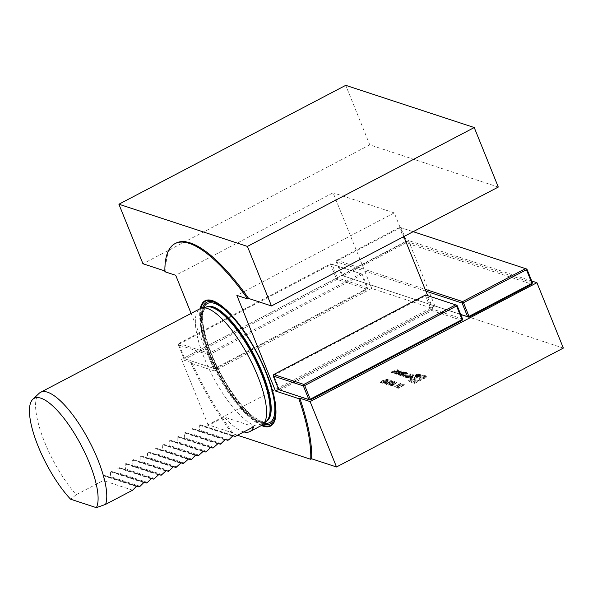 <?xml version="1.0" encoding="UTF-8"?>
<svg xmlns="http://www.w3.org/2000/svg" width="593" height="593" viewBox="0 0 593 593"><rect width="100%" height="100%" fill="white"/><g stroke="black" fill="none" stroke-linecap="round" stroke-linejoin="round"><path stroke-width="0.44" stroke-dasharray="2.96 2.22" d="M400.601 384.212L401.083 383.804L400.512 383.612L394.026 387.007L401.083 383.804M388.089 385.205L392.536 383.76C394.464 382.826 395.257 382.114 394.908 381.633L390.424 383.063C388.504 384.012 387.726 384.724 388.089 385.205L387.815 384.857L388.089 385.205M390.35 382.87C388.422 383.812 387.644 384.523 388.015 385.005L392.455 383.56C394.389 382.626 395.175 381.922 394.827 381.432L395.101 381.781L394.827 381.432L390.424 383.063M385.784 383.026L389.178 379.75L382.537 383.234L384.308 382.544L385.784 383.026L389.238 379.772M408.94 381.499L421.097 375.132L426.916 377.037L414.759 383.412L408.94 381.499L408.547 380.528L420.704 374.153L426.523 376.066L414.366 382.433L408.547 380.528M563.35 348.084L434.839 305.884L208.01 424.773L232.871 432.934L231.945 433.416L237.489 435.24M398.066 370.64L399.067 370.966L395.561 374.035L394.842 373.798L395.553 373.175L393.7 372.567L391.676 372.76L398.066 370.64L397.673 369.661L398.674 369.995L395.168 373.056L394.441 372.819L395.16 372.196L393.307 371.589L391.284 371.781L397.673 369.661M401.224 371.818A8.146 2.357 158 0 1 402.113 371.967L404.293 372.686L399.341 375.28L398.659 375.05L400.023 374.339L398.422 373.812L396.08 374.205L398.14 373.434A8.146 2.357 158 0 1 398.718 373.501L398.844 373.442A8.146 2.357 158 0 1 398.548 373.219L401.224 371.818L400.831 370.84A8.146 2.357 158 0 1 401.713 370.988L403.9 371.707L398.948 374.302L398.266 374.079L399.63 373.36L398.029 372.834L398.422 373.812M404.937 373.034A8.146 2.357 158 0 1 405.827 373.19L407.132 373.612A8.146 2.357 158 0 1 407.688 373.938L403.07 376.355A8.146 2.357 158 0 1 402.18 376.207L400.875 375.777A8.146 2.357 158 0 1 400.319 375.458L402.514 373.998L404.263 374.576L402.491 374.598L401.706 375.176L403.284 375.717L405.916 374.591L406.235 374.176L403.314 373.583L404.937 373.034L404.545 372.063A8.146 2.357 158 0 1 405.434 372.211L406.739 372.641A8.146 2.357 158 0 1 407.295 372.967L402.677 375.384A8.146 2.357 158 0 1 401.787 375.236L400.483 374.806A8.146 2.357 158 0 1 399.927 374.479L402.121 373.019L403.87 373.597L401.698 373.827L402.091 374.806M406.605 376.814L410.556 374.739L411.238 374.961L406.294 377.556L403.714 376.711L404.715 376.192L406.605 376.814L406.212 375.836L410.163 373.76L410.845 373.99L405.894 376.585L403.322 375.74L404.315 375.213L406.212 375.836M419.488 374.82A2.313 0.667 158 0 1 419.681 374.976A2.313 0.667 158 0 1 417.791 376.459A2.313 0.667 158 0 1 415.404 376.703A2.313 0.667 158 0 1 416.946 375.369A2.313 0.667 158 0 1 419.488 374.82M407.532 377.963L406.813 377.726L413.202 375.606L414.203 375.94L410.697 379.001L409.971 378.764L410.682 378.141L408.829 377.533L407.532 377.963L406.42 376.755L412.81 374.635L413.81 374.961L410.297 378.03L409.578 377.793L410.289 377.17L408.436 376.562L407.139 376.992M380.699 382.774L385.139 381.329C387.066 380.395 387.859 379.683 387.511 379.201L383.026 380.639C381.106 381.581 380.328 382.292 380.699 382.774L380.417 382.426L380.699 382.774M382.952 380.439C381.025 381.381 380.246 382.1 380.617 382.574L385.057 381.136C386.992 380.202 387.778 379.49 387.429 379.009L387.703 379.357L387.429 379.009L383.026 380.639M389.186 382.596L393.329 381.255L389.549 382.27L391.061 380.513L388.86 382.492L384.546 383.893L388.497 382.826L386.569 384.56L389.104 382.403L393.329 381.255M394.864 384.138L396.895 382.285L394.53 384.042L391.432 384.605L390.416 385.969L393.329 385.242L396.895 382.285M396.821 382.092L394.449 383.841L391.35 384.412L390.12 385.606L390.416 385.969L393.329 385.242M398.088 388.17L404.567 384.775L402.721 384.368L398.696 385.68C396.673 386.792 396.146 387.518 397.125 387.859L398.162 388.371L404.648 384.968L402.803 384.568L398.778 385.88C396.747 386.992 396.228 387.711 397.206 388.052L398.162 388.371M214.029 368.401L208.514 354.74L178.374 344.844L183.897 358.506L215.348 368.898L215.4 368.068L367.237 288.48L361.715 274.818L209.878 354.399L215.4 368.068L214.029 368.401M178.864 344.214L330.694 264.634L336.216 278.295L184.379 357.875L178.864 344.214L178.374 344.844L178.908 343.384L209.04 353.28L360.878 273.699L330.746 263.803L178.908 343.384L178.864 344.214M332.065 264.293L362.197 274.188L367.719 287.85L337.587 277.954L332.065 264.293L330.694 264.634L330.746 263.803L332.065 264.293M367.186 289.31L367.719 287.85L367.186 289.31L215.348 368.898L183.897 358.506L184.379 357.875L185.216 359.002L337.054 279.414L367.186 289.31M337.587 277.954L337.054 279.414L336.216 278.295L337.587 277.954M361.715 274.818L362.197 274.188L360.878 273.699L361.715 274.818M209.878 354.399L209.04 353.28L208.514 354.74L209.878 354.399M434.839 305.884L408.421 240.499L531.721 280.993M261.469 425.5A70.7 21.934 62.3 0 1 218.402 373.59A70.7 21.934 62.3 0 1 200.212 308.634M191.109 313.408L214.347 370.929L191.005 363.264L191.932 362.783A135.241 41.955 62.3 0 0 232.871 432.934M231.945 433.416A135.241 41.955 62.3 0 1 191.005 363.264M164.884 271.742L165.81 271.253A135.241 41.955 62.3 0 1 175.965 243.137M144.188 482.153L111.188 471.316L110.402 471.724L110.632 476.668L109.52 477.254L103.753 475.186L136.798 486.038L103.775 475.193L102.989 475.608L103.226 480.552L76.193 494.718A65.971 20.466 62.3 0 1 42.474 436.537A65.971 20.466 62.3 0 1 39.079 393.374M76.193 494.718L70.582 499.195M261.602 425.433A65.971 20.466 62.3 0 1 212.85 376.503A65.971 20.466 62.3 0 1 200.345 308.568M243.827 431.919A65.971 20.466 62.3 0 1 224.324 417.079L205.808 426.782L200.063 424.729L199.278 425.144L199.515 430.088L198.403 430.666L192.629 428.598L225.674 439.45L192.658 428.613L191.873 429.021L192.11 433.965L190.998 434.55L185.253 432.49L184.467 432.905L184.697 437.849L183.593 438.435L177.818 436.366L210.863 447.218M200.034 424.721L233.071 435.566L200.034 424.721M210.849 447.211L177.848 436.374L177.062 436.789L177.292 441.733L176.18 442.311L170.436 440.258L169.65 440.666L169.887 445.61L168.775 446.195L163.001 444.127L196.046 454.979M170.413 440.251L203.443 451.095L170.413 440.251M196.038 454.979L163.031 444.142L162.245 444.55L162.482 449.494L161.37 450.08L155.596 448.011L188.641 458.863M188.626 458.856L155.625 448.019L154.84 448.434L155.077 453.378L153.965 453.956L148.191 451.896L181.236 462.748M181.221 462.74L148.22 451.903L147.435 452.318L147.664 457.262L146.56 457.84L140.808 455.787L173.831 466.624L140.808 455.787L140.03 456.195L140.259 461.139L139.147 461.725L133.381 459.657L132.617 460.079L132.854 465.023L131.742 465.609L125.968 463.541L159.013 474.393L125.998 463.548L125.212 463.963L125.449 468.907L124.337 469.486L118.563 467.425L151.608 478.269M151.593 478.269L118.593 467.432L117.807 467.84L118.044 472.784L116.932 473.37L111.158 471.302L144.203 482.153M136.464 486.097L109.52 477.254M132.624 490.203L103.226 480.552M253.722 426.73L224.324 417.079M232.745 435.633L205.808 426.782M228.905 439.739L199.515 430.088M225.34 439.517L198.403 430.666M221.5 443.623L192.11 433.965M217.935 443.394L190.998 434.55M214.095 447.5L184.697 437.849M210.53 447.278L183.593 438.435M206.69 451.384L177.292 441.733M203.117 451.162L176.18 442.311M199.285 455.268L169.887 445.61M195.712 455.039L168.775 446.195M191.873 459.145L162.482 449.494M188.307 458.923L161.37 450.08M184.467 463.029L155.077 453.378M180.902 462.807L153.965 453.956M177.062 466.913L147.664 457.262M173.497 466.691L146.56 457.84M169.657 470.798L140.259 461.139M166.084 470.568L139.147 461.725M162.252 474.674L132.854 465.023M158.679 474.452L131.742 465.609M154.84 478.558L125.449 468.907M151.274 478.336L124.337 469.486M147.435 482.443L118.044 472.784M143.869 482.213L116.932 473.37M140.03 486.319L110.632 476.668M498.29 187.062L369.78 144.862L345.734 85.333M278.621 389.379L432.89 308.523L371.737 288.443L333.096 192.799L175.706 275.293M371.737 288.443L214.347 370.929M208.01 424.773L181.591 359.388L191.932 362.783M408.421 240.499L181.591 359.388M278.732 389.653L279.214 389.023L273.692 375.354L425.529 295.774L431.052 309.435L279.214 389.023L280.052 390.142L431.889 310.562L462.021 320.457M460.739 314.512L343.088 275.878L406.049 242.878L531.899 284.21M432.89 308.523L427.686 295.64M403.826 236.577L394.249 212.887L236.859 295.381M394.249 212.887L333.096 192.799M165.81 271.253L164.869 270.949M369.78 144.862L142.95 263.752M425.87 291.156L336.253 261.721L341.768 275.382L460.717 314.446M413.18 231.678L399.741 227.267L336.78 260.26L336.735 261.09L399.689 228.097L405.212 241.759L342.257 274.752L336.735 261.09L336.253 261.721L336.78 260.26L425.114 289.265M532.432 282.742L406.576 241.418L401.061 227.756L526.91 269.081M406.049 242.878L405.212 241.759L406.576 241.418L406.049 242.878M342.257 274.752L343.088 275.878L341.768 275.382L342.257 274.752M401.061 227.756L399.689 228.097L399.741 227.267L401.061 227.756M462.555 318.997L432.416 309.101L426.901 295.433L457.033 305.328M432.416 309.101L431.889 310.562L431.052 309.435L432.416 309.101M426.901 295.433L425.529 295.774L425.581 294.943L426.901 295.433M273.744 374.524L273.21 375.984M414.366 382.433L414.759 383.412M426.523 376.066L426.916 377.037M420.704 374.153L421.097 375.132M423.432 375.206A6.997 2.024 158 0 1 424.025 375.673A6.997 2.024 158 0 1 418.295 380.172A6.997 2.024 158 0 1 411.045 380.914A6.997 2.024 158 0 1 415.723 376.874A6.997 2.024 158 0 1 423.432 375.206M423.825 376.184A6.997 2.024 158 0 1 424.418 376.651A6.997 2.024 158 0 1 418.688 381.151A6.997 2.024 158 0 1 411.438 381.892A6.997 2.024 158 0 1 416.116 377.852A6.997 2.024 158 0 1 423.825 376.184M417.472 381.388L413.069 379.943L423.246 376.481L417.472 381.388L417.079 380.41L412.676 378.964L422.853 375.51L417.079 380.41M422.853 375.51L423.246 376.481M412.676 378.964L413.069 379.943M397.807 371.203L394.708 372.234L396.102 372.693L397.807 371.203L397.414 370.225L394.315 371.255L394.708 372.234M394.315 371.255L395.709 371.715L397.414 370.225M395.709 371.715L396.102 372.693M391.284 371.781L391.676 372.76M392.003 372.019L392.403 372.997M393.307 371.589L393.7 372.567M395.16 372.196L395.553 373.175M394.441 372.819L394.842 373.798M395.168 373.056L395.561 374.035M398.674 369.995L399.067 370.966M398.844 373.442L398.459 372.471A8.146 2.357 158 0 1 398.148 372.248L400.831 370.84M398.852 373.449L398.459 372.471L398.718 373.501M398.029 372.834L395.687 373.227L397.74 372.456A8.146 2.357 158 0 1 398.326 372.53M395.687 373.227L396.08 374.205M396.369 373.457L396.761 374.428M399.63 373.36L400.023 374.339M398.266 374.079L398.659 375.05M398.948 374.302L399.341 375.28M403.9 371.707L404.293 372.686M402.217 372.004L400.557 372.878L400.95 373.849L399.289 373.279L401.009 372.456L402.61 372.982L402.217 372.004L400.616 371.477L401.009 372.456M400.557 372.878L398.956 372.352L399.274 371.93L399.667 372.908M400.616 371.477L399.274 371.93M400.95 373.849L402.61 372.982M404.011 373.805L402.921 372.604L404.545 372.063M402.921 372.604L403.314 373.583M403.618 372.834L404.33 372.7L404.722 373.672M405.434 372.211L405.827 373.19L404.33 372.7M406.235 374.176L405.909 373.242L405.523 373.612L405.916 374.591M401.698 373.827L401.372 374.25L402.892 374.746L405.523 373.612M402.098 373.62L402.491 374.598M403.166 373.968L403.559 374.946M403.87 373.597L404.263 374.576M402.121 373.019L402.514 373.998M404.315 375.213L404.715 376.192M403.322 375.74L403.714 376.711M405.894 376.585L406.294 377.556M410.845 373.99L411.238 374.961M410.163 373.76L410.556 374.739M418.725 374.035A1.868 0.541 158 0 1 418.88 374.161A1.868 0.541 158 0 1 417.353 375.362A1.868 0.541 158 0 1 415.419 375.562A1.868 0.541 158 0 1 416.664 374.479A1.868 0.541 158 0 1 418.725 374.035M419.118 375.013A1.868 0.541 158 0 1 419.273 375.139A1.868 0.541 158 0 1 417.746 376.34A1.868 0.541 158 0 1 415.812 376.54A1.868 0.541 158 0 1 417.057 375.458A1.868 0.541 158 0 1 419.118 375.013M419.095 373.842A2.313 0.667 158 0 1 419.288 373.998A2.313 0.667 158 0 1 417.398 375.48A2.313 0.667 158 0 1 415.011 375.725A2.313 0.667 158 0 1 416.553 374.391A2.313 0.667 158 0 1 419.095 373.842M417.776 375.384L419.184 375.287L416.805 376.533L417.583 375.895L415.975 376.266L417.776 375.384L417.383 375.814L416.99 374.843L417.376 374.405L417.776 375.384M417.19 374.917L415.582 375.287L417.376 374.405L418.784 374.309L416.293 375.517L417.19 374.917L417.583 375.895M416.805 374.872L417.198 375.851M415.582 375.287L415.975 376.266M415.715 375.332L416.108 376.303M417.339 374.969L417.739 375.947M416.293 375.517L416.686 376.496M416.412 375.562L416.805 376.533M418.784 374.309L419.184 375.287M418.784 375.391L417.709 375.695L418.784 375.391L418.391 374.42L417.272 374.694L418.013 375.799M418.391 374.42L417.62 374.82M408.436 376.562L408.829 377.533M410.289 377.17L410.682 378.141M409.578 377.793L409.971 378.764M410.297 378.03L410.697 379.001M413.81 374.961L414.203 375.94M412.81 374.635L413.202 375.606M406.42 376.755L406.813 377.726M412.943 376.17L409.837 377.2L411.238 377.659L412.943 376.17L412.543 375.199L409.444 376.221L409.837 377.2M409.444 376.221L410.845 376.681L412.543 375.199M410.845 376.681L411.238 377.659M383.234 380.536L386.836 379.55C387.044 379.95 386.384 380.513 384.857 381.24L381.351 382.418L381.722 381.425L386.755 379.35C386.962 379.757 386.302 380.313 384.783 381.04L381.351 382.418L383.308 380.728M389.104 379.557L384.694 382.1M384.257 381.788L383.671 382.337M383.597 382.137L384.027 382.448M383.953 382.255L382.537 383.234M382.737 383.13L384.308 382.544M384.227 382.344L385.702 382.833M385.821 382.3L384.894 381.996L387.703 380.528L385.895 382.5L384.976 382.196L387.785 380.721L385.895 382.5M392.929 380.958L389.549 382.27M389.468 382.077L391.387 380.617M390.987 380.313L388.86 382.492M388.778 382.3L384.546 383.893M384.464 383.701L384.864 383.997M384.783 383.804L388.497 382.826M388.415 382.626L386.569 384.56M386.488 384.368L386.888 384.664M386.814 384.472L389.104 382.403M390.624 382.959L394.234 381.974C394.441 382.381 393.782 382.945 392.255 383.664L388.749 384.85L389.119 383.856L394.152 381.781C394.36 382.181 393.7 382.744 392.181 383.471L388.749 384.85L390.705 383.16M393.248 385.042L394.79 383.945M390.987 385.42L391.676 384.716L393.834 384.39L393.589 384.071L392.951 384.968L390.987 385.42L391.595 384.523L393.663 384.271L393.026 385.161L390.987 385.42M401.001 383.604L400.512 383.612M400.431 383.419L394.026 387.007M394.226 386.903L400.119 384.049M400.045 383.856L400.52 384.012M403.403 384.961L398.474 387.733L397.392 387.236L398.978 385.769L402.269 384.746L403.7 385.228L398.548 387.926L397.473 387.437L399.059 385.969L402.35 384.939L403.485 385.154M266.301 421.312A64.541 20.021 62.3 0 1 265.723 421.66L266.628 421.008A64.63 20.051 62.3 0 1 217.423 374.101A64.63 20.051 62.3 0 1 206.846 306.952L205.793 307.322A64.541 20.021 62.3 0 1 206.416 307.041M266.205 421.401L265.723 421.66A64.541 20.021 62.3 0 1 218.024 373.783A64.541 20.021 62.3 0 1 205.793 307.322L206.282 307.07M266.309 421.349A64.541 20.021 62.3 0 1 218.609 373.479A64.541 20.021 62.3 0 1 206.379 307.018C205.697 306.833 204.718 308.345 203.443 311.562C199.218 324.089 211.909 362.657 230.462 390.068C238.371 401.995 245.917 410.816 253.115 416.545L260.853 421.163C264.241 421.964 266.057 422.031 266.309 421.349M264.411 423.105A67.179 20.844 62.3 0 1 220.107 372.693A67.179 20.844 62.3 0 1 203.859 307.582M232.582 316.44A68.61 21.289 62.3 0 1 273.469 394.441M263.462 424.01A68.61 21.289 62.3 0 1 219.714 372.901A68.61 21.289 62.3 0 1 202.576 307.849M218.091 303.416A70.13 21.756 62.3 0 1 218.343 303.572A70.13 21.756 62.3 0 1 257.436 353.131A70.13 21.756 62.3 0 1 275.945 413.477A70.13 21.756 62.3 0 1 275.93 413.766M262.21 425.07A70.13 21.756 62.3 0 1 218.899 373.331A70.13 21.756 62.3 0 1 200.99 308.271M136.019 486.453L102.989 475.608M232.308 435.988L199.278 425.144M224.903 439.865L191.873 429.021M218.254 443.334L185.253 432.49L218.268 443.334M217.49 443.749L184.467 432.905M210.085 447.633L177.062 436.789M202.68 451.518L169.65 440.666M195.275 455.394L162.245 444.55M187.87 459.279L154.84 448.434M180.457 463.163L147.435 452.318M173.052 467.039L140.03 456.195M166.411 470.508L133.403 459.664L166.418 470.508M165.647 470.924L132.617 460.079M158.242 474.808L125.212 463.963M150.837 478.692L117.807 467.84M143.424 482.569L110.402 471.724M399.526 371.218L399.919 372.196M398.733 371.633L399.126 372.612M398.148 372.248L398.548 373.219M397.74 372.456L398.14 373.434M396.443 372.834L396.836 373.812M397.117 373.064L397.518 374.035M401.713 370.988L402.113 371.967M398.956 372.352L399.348 373.323M399.704 371.707L400.105 372.678M403.24 372.434L403.633 373.412M403.796 374.517L404.196 375.495M402.892 374.746L403.284 375.717M401.372 374.25L401.772 375.221M400.512 373.864L400.905 374.843M400.483 374.806L400.875 375.777M401.787 375.236L402.18 376.207M402.677 375.384L403.07 376.355M403.981 375.006L404.374 375.984M406.709 373.575L407.102 374.554M407.295 372.967L407.688 373.938M406.739 372.641L407.132 373.612M416.397 374.998L416.79 375.977M416.353 375.11L416.753 376.081M418.369 374.176L418.762 375.154M418.08 374.316L418.48 375.295M417.309 374.724L417.709 375.695M217.839 303.26L218.343 303.572C243.048 317.418 278.621 385.287 275.945 413.477L275.915 414.062M411.045 380.914L411.438 381.892M424.025 375.673L424.418 376.651M398.133 372.211L398.526 373.19M398.889 372.3L399.289 373.279M405.909 373.242L406.301 374.22M401.313 374.198L401.706 375.176M407.309 372.997L407.702 373.968M415.419 375.562L415.812 376.54M418.88 374.161L419.273 375.139M415.011 375.725L415.404 376.703M419.288 373.998L419.681 374.976M416.953 374.798L417.346 375.769M417.272 374.694L417.665 375.666"/><path stroke-width="0.89" d="M531.721 280.993L536.932 282.705L563.35 348.084L336.52 466.973L311.666 458.812L310.739 459.293L237.489 435.24M200.212 308.634A70.7 21.934 62.3 0 1 212.472 300.658A70.7 21.934 62.3 0 1 217.839 303.26A70.7 21.934 62.3 0 1 257.251 353.228A70.7 21.934 62.3 0 1 275.915 414.062A70.7 21.934 62.3 0 1 261.469 425.5M191.109 313.408L175.706 275.293L164.884 271.742A135.241 41.955 62.3 0 1 175.039 243.619A135.241 41.955 62.3 0 1 247.689 298.931L248.615 298.449A135.241 41.955 62.3 0 0 175.965 243.137L175.039 243.619M311.666 458.812A135.241 41.955 62.3 0 0 299.769 398.192L298.842 398.681A135.241 41.955 62.3 0 1 310.739 459.293M298.842 398.681L275.5 391.017L236.859 295.381L247.689 298.931M32.823 399.304A63.614 19.739 62.3 0 1 76.549 437.004A63.614 19.739 62.3 0 1 96.385 507.667L70.582 499.195A63.614 19.739 62.3 0 1 36.699 442.556A63.614 19.739 62.3 0 1 32.823 399.304L39.079 393.374A65.971 20.466 62.3 0 1 40.554 392.321A65.971 20.466 62.3 0 1 47.522 392.203A65.971 20.466 62.3 0 1 89.802 442.208A65.971 20.466 62.3 0 1 105.591 504.376L132.624 490.203L136.783 486.03L138.918 486.905L140.03 486.319L144.188 482.153M96.385 507.667L105.591 504.376M40.554 392.321L200.345 308.568A65.971 20.466 62.3 0 1 202.05 307.96A65.971 20.466 62.3 0 1 207.32 308.449A65.971 20.466 62.3 0 1 252.381 364.02A65.971 20.466 62.3 0 1 263.07 424.373A65.971 20.466 62.3 0 1 261.602 425.433L249.935 431.548A65.971 20.466 62.3 0 1 243.827 431.919M151.608 478.269L147.435 482.443L146.323 483.021L144.21 482.161M210.863 447.218L206.69 451.384L205.578 451.97L203.466 451.103L198.173 455.847L196.061 454.987L195.275 455.394L191.873 459.145L190.761 459.731L188.656 458.863L183.356 463.615L181.243 462.748L175.951 467.492L173.838 466.632L173.052 467.039L168.545 471.376L166.411 470.508L161.14 475.26L159.006 474.385L153.728 479.144L151.593 478.269M249.935 431.548A65.971 20.466 62.3 0 0 253.722 426.73L235.206 436.441L233.079 435.573L228.905 439.739L227.801 440.317L225.688 439.457L224.903 439.865L220.388 444.201L218.268 443.334L212.983 448.086L210.849 447.211M138.918 486.905L136.464 486.097M235.206 436.441L232.745 435.633M227.801 440.317L225.34 439.517M220.388 444.201L217.935 443.394M212.983 448.086L210.53 447.278M205.578 451.97L203.117 451.162M198.173 455.847L195.712 455.039M190.761 459.731L188.307 458.923M183.356 463.615L180.902 462.807M175.951 467.492L173.497 466.691M168.545 471.376L166.084 470.568M161.14 475.26L158.679 474.452M153.728 479.144L151.274 478.336M146.323 483.021L143.869 482.213M164.869 270.949L142.95 263.752L118.904 204.222L345.734 85.333L474.244 127.539L498.29 187.062L271.468 305.951L248.615 298.449M536.932 282.705L310.102 401.587L336.52 466.973M457.033 305.328L425.581 294.943L273.744 374.524L303.875 384.42L455.713 304.839L456.551 305.966L304.713 385.546L310.235 399.208L462.066 319.627L456.551 305.966L457.033 305.328L462.555 318.997L462.021 320.457L310.183 400.038L278.732 389.653L308.864 399.549L303.342 385.88L273.21 375.984L278.732 389.653M425.114 289.265L462.636 301.592L525.591 268.592L526.428 269.711L526.91 269.081L532.432 282.742L531.951 283.372L526.428 269.711L463.474 302.712L468.996 316.373L531.951 283.372L531.899 284.21L468.944 317.203L460.739 314.512M299.769 398.192L310.102 401.587M278.621 389.379L275.5 391.017M427.686 295.64L403.826 236.577M474.244 127.539L247.414 246.421L271.468 305.951M118.904 204.222L247.414 246.421M460.717 314.446L467.625 316.714L462.103 303.053L425.87 291.156M526.91 269.081L413.18 231.678M531.899 284.21L532.432 282.742M468.944 317.203L468.996 316.373L467.625 316.714L468.944 317.203M462.103 303.053L463.474 302.712L462.636 301.592L462.103 303.053M462.021 320.457L462.555 318.997M310.183 400.038L310.235 399.208L308.864 399.549L310.183 400.038M304.713 385.546L303.875 384.42L303.342 385.88L304.713 385.546M273.744 374.524L273.21 375.984M202.05 307.96L206.846 306.952A64.63 20.051 62.3 0 1 212.005 307.426A64.63 20.051 62.3 0 1 256.154 361.871A64.63 20.051 62.3 0 1 266.628 421.008L263.07 424.373M206.416 307.041A64.541 20.021 62.3 0 1 212.613 307.204A64.541 20.021 62.3 0 1 257.436 363.131A64.541 20.021 62.3 0 1 266.301 421.312M206.282 307.07L206.379 307.018A64.541 20.021 62.3 0 1 213.198 306.9A64.541 20.021 62.3 0 1 258.481 363.805A64.541 20.021 62.3 0 1 266.309 421.349L266.205 421.401M203.859 307.582A67.179 20.844 62.3 0 1 214.473 303.394A67.179 20.844 62.3 0 1 264.826 369.913A67.179 20.844 62.3 0 1 264.411 423.105M202.576 307.849A68.61 21.289 62.3 0 1 213.962 302.126A68.61 21.289 62.3 0 1 232.582 316.44M273.469 394.441A68.61 21.289 62.3 0 1 263.462 424.01M200.99 308.271A70.13 21.756 62.3 0 1 213.02 300.992A70.13 21.756 62.3 0 1 218.091 303.416M275.93 413.766A70.13 21.756 62.3 0 1 262.21 425.07"/></g></svg>
